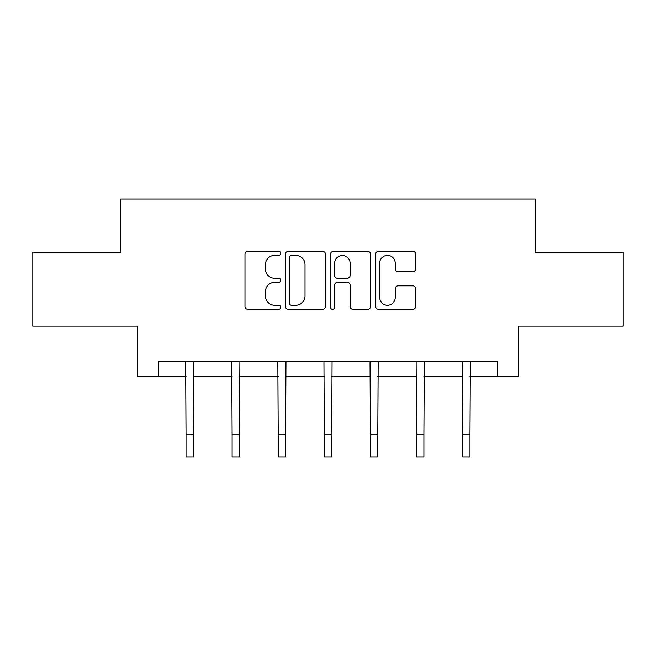 <?xml version="1.0" encoding="UTF-8"?>
<svg xmlns="http://www.w3.org/2000/svg" width="656" height="656" viewBox="0 0 656 656"><rect width="100%" height="100%" fill="white"/><g stroke="black" fill="none" stroke-linecap="round" stroke-linejoin="round"><path stroke-width="0.98" d="M280.719 253.347A2.034 2.034 0 0 0 278.693 251.314L247.878 251.314A2.903 2.903 0 0 0 244.975 254.216L244.975 306.426A2.903 2.903 0 0 0 247.878 309.329L278.693 309.329A2.034 2.034 0 0 0 280.719 307.295A2.034 2.034 0 0 0 278.693 305.27L274.7 305.27A9.282 9.282 0 0 1 265.426 295.987L265.426 291.633A9.282 9.282 0 0 1 274.7 282.351L278.693 282.351A2.034 2.034 0 0 0 280.719 280.325A2.034 2.034 0 0 0 278.693 278.292L274.7 278.292A9.282 9.282 0 0 1 265.426 269.009L265.426 264.663A9.282 9.282 0 0 1 274.7 255.381L278.693 255.381A2.034 2.034 0 0 0 280.719 253.347M412.763 271.764A2.903 2.903 0 0 0 415.666 268.862L415.666 254.216A2.903 2.903 0 0 0 412.763 251.314L378.545 251.314A2.903 2.903 0 0 0 375.642 254.216L375.642 306.426A2.903 2.903 0 0 0 378.545 309.329L412.763 309.329A2.903 2.903 0 0 0 415.666 306.426L415.666 288.73A2.903 2.903 0 0 0 412.763 285.836L398.118 285.836A2.903 2.903 0 0 0 395.215 288.73L395.215 297.504A7.757 7.757 0 0 1 387.458 305.27A7.757 7.757 0 0 1 379.701 297.504L379.701 263.138A7.757 7.757 0 0 1 387.458 255.381A7.757 7.757 0 0 1 395.215 263.138L395.215 268.862A2.903 2.903 0 0 0 398.118 271.764L412.763 271.764M158.383 376.355L158.383 361.579L497.617 361.579L497.617 376.355L518.297 376.355L518.297 326.122L623.2 326.122L623.2 252.248L535.14 252.248L535.14 199.063L120.86 199.063L120.86 252.248L32.8 252.248L32.8 326.122L137.703 326.122L137.703 376.355L186.017 376.355M325.458 254.216A2.903 2.903 0 0 0 322.563 251.314L288.337 251.314A2.903 2.903 0 0 0 285.434 254.216L285.434 306.426A2.903 2.903 0 0 0 288.337 309.329L322.563 309.329A2.903 2.903 0 0 0 325.458 306.426L325.458 254.216M333.437 251.314L367.663 251.314A2.903 2.903 0 0 1 370.566 254.216L370.566 306.426A2.903 2.903 0 0 1 367.663 309.329L353.018 309.329A2.903 2.903 0 0 1 350.115 306.426L350.115 285.253A2.903 2.903 0 0 0 347.213 282.351L337.496 282.351A2.903 2.903 0 0 0 334.601 285.253L334.601 307.295A2.034 2.034 0 0 1 332.567 309.329A2.034 2.034 0 0 1 330.542 307.295L330.542 254.216A2.903 2.903 0 0 1 333.437 251.314M193.405 376.355L232.109 376.355M239.497 376.355L278.21 376.355M285.598 376.355L324.31 376.355M331.69 376.355L370.402 376.355M377.79 376.355L416.503 376.355M423.891 376.355L462.595 376.355M469.983 376.355L497.617 376.355M291.526 255.381A2.034 2.034 0 0 0 289.493 257.406L289.493 303.236A2.034 2.034 0 0 0 291.526 305.27L295.733 305.27A9.282 9.282 0 0 0 305.015 295.987L305.015 264.663A9.282 9.282 0 0 0 295.733 255.381L291.526 255.381M350.115 263.277A7.757 7.757 0 0 0 342.358 255.52A7.757 7.757 0 0 0 334.601 263.277L334.601 275.389A2.903 2.903 0 0 0 337.496 278.292L347.213 278.292A2.903 2.903 0 0 0 350.115 275.389L350.115 263.277M185.64 361.579L186.017 434.78L193.405 434.78L193.774 361.579M186.017 434.78L186.017 456.937L193.405 456.937L193.405 434.78M231.74 361.579L232.109 434.78L239.497 434.78L239.875 361.579M232.109 434.78L232.109 456.937L239.497 456.937L239.497 434.78M277.832 361.579L278.21 434.78L285.598 434.78L285.975 361.579M278.21 434.78L278.21 456.937L285.598 456.937L285.598 434.78M323.933 361.579L324.31 434.78L331.69 434.78L332.067 361.579M324.31 434.78L324.31 456.937L331.69 456.937L331.69 434.78M370.025 361.579L370.402 434.78L377.79 434.78L378.168 361.579M370.402 434.78L370.402 456.937L377.79 456.937L377.79 434.78M416.125 361.579L416.503 434.78L423.891 434.78L424.26 361.579M416.503 434.78L416.503 456.937L423.891 456.937L423.891 434.78M462.226 361.579L462.595 434.78L469.983 434.78L470.36 361.579M462.595 434.78L462.595 456.937L469.983 456.937L469.983 434.78"/></g></svg>
